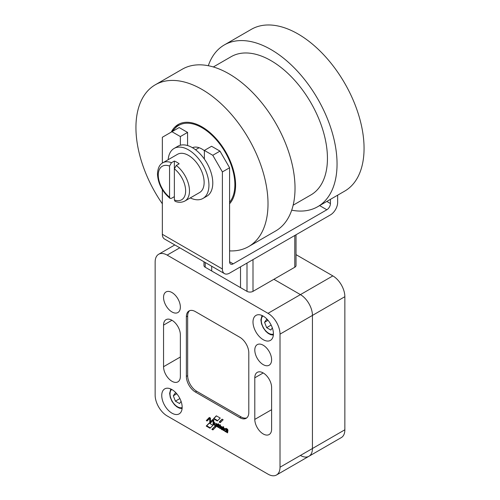 <?xml version="1.0" encoding="UTF-8"?>
<svg xmlns="http://www.w3.org/2000/svg" width="500" height="500" viewBox="0 0 500 500"><rect width="100%" height="100%" fill="white"/><g stroke="black" fill="none" stroke-linecap="round" stroke-linejoin="round"><path stroke-width="0.75" d="M192.444 147.7A20.375 11.762 60 0 1 201.975 149.044A20.375 11.762 60 0 1 204.375 150.662M171.287 132.094A47.544 27.45 60 0 1 178.2 124.5A47.544 27.45 60 0 1 214.838 137.238A47.544 27.45 60 0 1 235.594 185.087A47.544 27.45 60 0 1 229.587 203.762M229.587 250.888A93.394 53.919 -120 0 0 248.669 246.556L275.681 230.963A93.394 53.919 -120 0 0 295.025 188.206A93.394 53.919 -120 0 0 254.262 94.225A93.394 53.919 -120 0 0 182.294 69.2L155.275 84.8A93.394 53.919 -120 0 0 135.938 127.55A93.394 53.919 -120 0 0 162.35 203.806M248.669 246.556A93.394 53.919 -120 0 0 268.012 203.806A93.394 53.919 -120 0 0 227.244 109.819A93.394 53.919 -120 0 0 155.275 84.8M208.3 65.725A93.394 53.919 60 0 1 224.319 44.938L251.331 29.344A93.394 53.919 60 0 1 323.3 54.363A93.394 53.919 60 0 1 364.062 148.35A93.394 53.919 60 0 1 344.725 191.1L317.706 206.7A93.394 53.919 60 0 1 291.7 210.181M224.319 44.938A93.394 53.919 60 0 1 296.281 69.963A93.394 53.919 60 0 1 337.05 163.944A93.394 53.919 60 0 1 317.706 206.7M293.144 205.194L310.912 194.931A79.806 46.075 -120 0 0 327.444 158.4A79.806 46.075 -120 0 0 292.606 78.088A79.806 46.075 -120 0 0 231.106 56.706L213.337 66.963M224.462 430.812A1.781 1.025 60 0 1 224.35 428.581A1.781 1.025 60 0 1 226.019 429.431L226.044 428.319L226.656 428.694L226.656 432.312L226.069 431.694A1.781 1.025 60 0 1 224.462 430.812M224.625 428.5A1.781 1.025 -120 0 0 224.537 429.65M253 322A14.431 8.331 60 0 1 255.994 315.394A14.431 8.331 60 0 1 267.113 319.256A14.431 8.331 60 0 1 273.412 333.781A14.431 8.331 60 0 1 270.425 340.387A14.431 8.331 60 0 1 259.3 336.525A14.431 8.331 60 0 1 253 322M161.75 395.481A14.431 8.331 60 0 1 164.737 388.875A14.431 8.331 60 0 1 175.863 392.738A14.431 8.331 60 0 1 182.162 407.262A14.431 8.331 60 0 1 179.175 413.869A14.431 8.331 60 0 1 168.05 410.006A14.431 8.331 60 0 1 161.75 395.481M163.55 297.387A11.887 6.863 60 0 1 166.012 291.95A11.887 6.863 60 0 1 175.175 295.131A11.887 6.863 60 0 1 180.362 307.094A11.887 6.863 60 0 1 177.9 312.538A11.887 6.863 60 0 1 168.738 309.35A11.887 6.863 60 0 1 163.55 297.387M254.8 350.075A11.887 6.863 60 0 1 257.262 344.631A11.887 6.863 60 0 1 266.425 347.819A11.887 6.863 60 0 1 271.613 359.781A11.887 6.863 60 0 1 269.15 365.219A11.887 6.863 60 0 1 259.994 362.038A11.887 6.863 60 0 1 254.8 350.075M180.362 376.419A11.887 6.863 60 0 1 177.9 381.856A11.887 6.863 60 0 1 168.738 378.675A11.887 6.863 60 0 1 163.55 366.712L163.55 325.119A11.887 6.863 60 0 1 166.012 319.675A11.887 6.863 60 0 1 175.175 322.863A11.887 6.863 60 0 1 180.362 334.825L180.362 376.419M271.613 429.1A11.887 6.863 60 0 1 269.15 434.544A11.887 6.863 60 0 1 259.994 431.356A11.887 6.863 60 0 1 254.8 419.394L254.8 377.8A11.887 6.863 60 0 1 257.262 372.362A11.887 6.863 60 0 1 266.425 375.544A11.887 6.863 60 0 1 271.613 387.506L271.613 429.1M225.806 431.075A1.056 0.606 -120 0 0 226.025 430.594A1.056 0.606 -120 0 0 225.562 429.531A1.056 0.606 -120 0 0 224.75 429.25A1.056 0.606 -120 0 0 224.531 429.731A1.056 0.606 -120 0 0 224.994 430.794A1.056 0.606 -120 0 0 225.806 431.075L226.287 430.8A1.056 0.606 -120 0 0 226.506 430.319A1.056 0.606 -120 0 0 226.144 429.375M225.625 428.963A1.056 0.606 -120 0 0 225.231 428.975L224.75 429.25M176.788 393.781L173.319 395.781L175.4 392.825L176.525 393.475M179.894 398.55L175.4 401.144L173.319 395.781M181.088 401.375L179.556 403.544L175.4 401.144M268.038 320.3L264.569 322.3L266.65 319.344L267.775 319.994M271.144 325.069L266.65 327.663L264.569 322.3M272.337 327.894L270.812 330.062L266.65 327.663M222.162 427.631L222.05 427.5A1 0.575 -120 0 0 221.244 427.188A1 0.575 -120 0 0 221.056 427.863L222.562 427.4M222.119 426.912A1 0.575 -120 0 0 221.725 426.912L221.244 427.188M189.681 310.65A12.737 7.35 -120 0 0 187.662 316.05L187.662 375.669A12.737 7.35 -120 0 0 196.669 391.262L241.094 416.912A12.737 7.35 -120 0 0 246.775 417.863M213.256 429.581L212.356 429.062L214.963 426.456M222.231 419.225L219.662 421.763L220.588 422.3M227.456 429.137L227.587 432.325M223.612 426.9L223.738 430.081M220.138 428L219.794 425.288M220.081 424.837A1.131 0.65 -120 0 0 220.044 424.963L219.562 425.244A1.131 0.65 60 0 1 219.788 424.881A1.131 0.65 60 0 1 220.512 425.05L220.138 428.525L219.525 428.175L219.562 425.244M220.006 425.163L219.525 425.444L220.044 424.963M217.338 426.375L217.206 424.1M212.919 419.513L210.438 421.806L212.787 419.438L213.769 420.006L213.762 424.875L213.088 424.481L213.094 420.375L210.506 422.994L209.769 422.562L209.769 418.413L207.075 421.012L206.306 420.569L209.363 417.45L210.444 418.069L210.438 421.806M209.494 417.525L206.781 420.288L207.438 420.662M209.769 418.413L210.244 418.131L210.244 422.287L210.856 422.638M213.094 420.375L213.575 420.1L213.762 424.319M216.038 424.969A0.725 0.419 -120 0 0 216.1 424.938A1.2 0.694 -120 0 0 216.238 424.462L216.238 423.537M214.744 424.45A1.35 0.775 -120 0 1 214.587 423.787L214.587 422.581M215.287 425.225A1.35 0.775 -120 0 0 215.356 425.281A1.188 0.688 -120 0 0 216.15 425.575M216.363 425.806L215.787 425.781A1.188 0.688 60 0 1 215.731 425.819A1.188 0.688 60 0 1 214.875 425.562A1.35 0.775 60 0 1 214.106 424.062L214.112 422.319L214.719 422.681L214.719 424.225A1.025 0.594 -120 0 0 214.869 424.819A0.725 0.419 -120 0 0 215.619 425.213A1.2 0.694 -120 0 0 215.756 424.738L215.763 423.269L216.344 423.6L216.363 426.337L215.787 425.781L216.269 425.506M218.7 427.163L218.575 423.975M221.081 426.45A1.737 1.006 -120 0 0 221.038 427.675M221.194 428.062A1.737 1.006 -120 0 0 221.269 428.206A2.037 1.175 -120 0 0 221.519 428.612M221.981 429.119A2.037 1.175 -120 0 0 222.262 429.325A1.669 0.963 -120 0 0 222.887 429.538M222.887 427.994L221.9 428.394M225.438 431.094A1.781 1.025 -120 0 0 226.55 431.419L226.069 431.694M226.656 431.781L226.55 431.419M226.513 428.587L226.031 429.438L226.513 429.162M216.475 415.9L213.944 418.462L217.662 420.613M210.35 427.887L206.713 425.794L209.288 423.175M167.156 415.931A16.981 9.806 60 0 1 155.144 395.131L155.144 262.038A16.981 9.806 60 0 1 158.663 254.262A16.981 9.806 60 0 1 167.156 255.106L268.012 313.331A16.981 9.806 60 0 1 280.019 334.131L280.019 467.225A16.981 9.806 60 0 1 276.5 475A16.981 9.806 60 0 1 268.012 474.156L167.156 415.931M300.431 455.444A16.981 9.806 60 0 0 308.919 456.281L341.337 437.569A16.981 9.806 -120 0 0 344.856 429.794L312.438 448.512L312.438 315.413A16.981 9.806 -120 0 0 300.431 294.619L273.894 279.294L300.431 294.619A16.981 9.806 60 0 1 312.438 315.413L312.438 448.512A16.981 9.806 60 0 1 308.919 456.281A16.981 9.806 -120 0 0 312.438 448.512L280.019 467.225M248.8 412.463A12.737 7.35 60 0 1 246.163 418.294A12.737 7.35 60 0 1 239.794 417.663L195.369 392.013A12.737 7.35 60 0 1 186.363 376.419L186.363 316.8A12.737 7.35 60 0 1 189 310.969A12.737 7.35 60 0 1 195.369 311.6L239.794 337.25A12.737 7.35 60 0 1 248.8 352.844L248.8 412.463M215.863 426.975L212.906 429.931L211.875 429.338L214.838 426.388L215.863 426.975M212.356 429.062L211.875 429.338M220.231 422.65L219.181 422.044L222.106 419.156L223.15 419.756L220.231 422.65M219.662 421.763L219.181 422.044M226.981 428.881L227.575 429.2L227.963 430.369L227.581 432.869L226.981 432.5L227 428.869M227.594 430.75L227.963 430.538M223.137 426.65L223.738 426.994L223.731 430.625L223.137 430.269L223.156 426.637M217.738 424.975A0.644 0.375 -120 0 0 217.338 425.269L217.338 426.906L216.725 426.55L216.725 423.85L217.381 424.325A0.769 0.444 60 0 1 217.406 424.306A0.769 0.444 60 0 1 217.862 424.387L217.881 424.894M206.781 420.288L206.306 420.569M210.244 422.287L209.769 422.562M213.569 424.206L213.088 424.481M216.238 424.462L215.756 424.738M216.1 424.938L215.619 425.213M214.587 423.787L214.106 424.062M215.356 425.281L214.875 425.562M218.725 425.588L218.7 427.694L218.094 427.344L218.106 423.713L218.706 424.075L219.062 425.213L219.056 425.775L218.725 425.588L219.062 425.381M221.269 428.206L220.787 428.488A1.737 1.006 60 0 1 220.812 426.525A1.737 1.006 60 0 1 220.925 426.475A2.006 1.156 60 0 1 222.481 427.306A1.525 0.881 60 0 1 222.906 428.044L221.575 428.862A0.613 0.356 -120 0 0 221.7 428.969A1.606 0.925 -120 0 0 222.594 429.106A1.606 0.925 -120 0 0 222.719 429.006L222.887 429.55A1.669 0.963 60 0 1 222.694 429.738A1.669 0.963 60 0 1 221.781 429.606A2.037 1.175 60 0 1 220.787 428.488M222.262 429.325L221.781 429.606M220.225 418.062L217.312 420.962L213.463 418.744L216.344 415.825L220.225 418.062M213.944 418.462L213.463 418.744M212.956 425.294L209.994 428.237L206.231 426.069L209.156 423.094L212.956 425.294M206.713 425.794L206.231 426.069M247 263.075L247 291.356L240.512 287.613L240.512 266.819L240.512 287.619L211.694 270.981L211.694 266.244M174.356 196.656L171.475 198.325L170.025 198.388L169.556 197.181L169.556 166.062L171.475 162.706L174.356 161.038A22.075 12.744 60 0 1 179.163 163.812L176.281 165.475L174.356 168.837L174.356 199.956L175.05 201.287C178.412 202.706 181.7 202.619 184.913 201.019A22.075 12.744 -120 0 0 189.488 190.912A22.075 12.744 -120 0 0 176.281 165.475M171.475 162.706A22.075 12.744 -120 0 0 162.838 162.781L177.488 154.325A22.075 12.744 60 0 1 194.5 160.238A22.075 12.744 60 0 1 204.131 182.456A22.075 12.744 60 0 1 199.562 192.562L184.913 201.019M174.094 148.444L177.938 146.225A28.869 16.669 60 0 1 180.362 145.231A28.869 16.669 60 0 1 204.375 159.094A28.869 16.669 60 0 1 212.781 183.006A28.869 16.669 60 0 1 206.8 196.225L202.956 198.444A28.869 16.669 -120 0 0 208.938 185.225A28.869 16.669 -120 0 0 196.337 156.175A28.869 16.669 -120 0 0 174.094 148.444A28.869 16.669 -120 0 0 168.188 159.694M203.969 261.781L203.969 265.5A4.244 2.45 0 0 0 205.212 267.238L211.694 270.975M247 291.356A4.244 2.45 0 0 0 253 291.356L294.788 267.238A4.244 2.45 0 0 0 296.031 265.5L296.031 234.769M224.494 273.631L164.462 238.969A10.188 5.881 -60 0 1 162.35 234.306L222.387 268.969A10.188 5.881 120 0 0 224.494 273.631A10.188 5.881 120 0 0 229.587 273.125L330.444 214.9A10.188 5.881 120 0 0 337.65 202.419L337.65 195.188M330.444 199.344L330.444 203.531A5.094 2.944 -60 0 1 326.844 209.769L233.188 263.837A5.094 2.944 -60 0 1 230.644 264.088A5.094 2.944 -60 0 1 229.587 261.756L229.587 167.756L219.981 151.119L211.581 146.269L204.375 150.425L204.375 159.094M187.562 145.544L187.562 132.406L179.163 127.55L162.35 137.256L162.35 163.088M222.387 268.969L222.387 171.919L212.781 155.281L204.375 150.425M212.781 155.281L219.981 151.119M222.387 171.919L229.587 167.756M162.35 189.694L162.35 234.306M180.362 145.231L180.362 136.562L171.956 131.713M180.362 136.562L187.562 132.406M190.263 197.931A28.869 16.669 -120 0 0 202.956 198.444M174.356 199.956A19.356 11.175 -120 0 0 185.644 190.912A19.356 11.175 -120 0 0 174.356 168.837L174.356 161.038M344.856 429.794L344.856 296.694A16.981 9.806 -120 0 0 332.844 275.9L296.031 254.644M172.85 131.194A46.525 26.862 60 0 1 201.975 127.688A46.525 26.862 60 0 1 230.875 164.213A46.525 26.862 60 0 1 229.587 202.269M180.362 357.006L163.55 366.712M171.956 320.269L163.55 325.119M271.613 409.688L254.8 419.394M263.206 372.95L254.8 377.8M262.944 315.956A10.525 6.081 -120 0 0 261.288 320.406A10.525 6.081 -120 0 0 265.525 330.606A10.525 6.081 -120 0 0 273.412 334.087M171.688 389.438A10.525 6.081 -120 0 0 170.037 393.888A10.525 6.081 -120 0 0 174.269 404.087A10.525 6.081 -120 0 0 182.156 407.569M222.456 427.269L222.05 427.5M222.581 427.438L222.169 427.675L222.581 427.438M344.856 296.694L280.019 334.131M241.094 416.912L239.794 417.663M187.662 316.05L186.363 316.8M187.662 375.669L186.363 376.419M196.669 391.262L195.369 392.013M227.456 432.225L226.981 432.5M227.481 432.262L227 432.537M227.963 430.55L227.613 430.75M223.612 429.988L223.137 430.269M223.637 430.025L223.156 430.306M219.794 425.631L219.319 425.913M219.819 425.669L219.338 425.95M219.988 425.769L219.506 426.044M220.006 425.806L219.525 426.081M220.006 427.9L219.525 428.175M220.031 427.938L219.55 428.212M220.494 426.231L220.156 426.425L220.494 426.219M217.2 426.269L216.725 426.55M217.225 426.306L216.744 426.587M216.287 425.519L215.806 425.8M216.287 425.744L215.806 426.019M216.306 425.775L215.831 426.056M218.575 427.069L218.094 427.344M218.6 427.106L218.119 427.381M221.906 428.387L221.425 428.669L221.906 428.387M226.562 431.431L226.081 431.706M226.562 431.706L226.081 431.981M226.588 431.744L226.106 432.019M179.781 247.812L167.156 255.106M332.844 275.9L268.012 313.331M169.556 166.062A19.356 11.175 -120 0 0 158.269 175.106A19.356 11.175 -120 0 0 169.556 197.181M294.788 267.238L294.788 235.487M253 291.356L253 259.606M205.212 262.5L205.212 267.238M326.819 201.438L330.444 203.531M319.619 205.594L326.844 209.769M229.587 261.756L233.188 263.837M171.844 131.775L178.588 124.288M262.025 315.506L260.887 319.85L261.512 323.862L263.256 327.875L265.831 331.35L268.188 333.394L270.569 334.656L273.344 335.106M170.775 388.988L169.638 393.331L170.263 397.344L172.006 401.356L174.575 404.831L176.938 406.881L179.319 408.137L182.094 408.587M308.919 456.281L276.5 475M220.531 425.412L220.212 425.594M217.881 424.744L217.475 424.975M216.069 424.956L215.594 425.231M174.806 244.944L158.663 254.262M162.838 162.781C159.594 164.412 157.806 168.15 157.475 174C158.038 183.656 162.225 191.781 170.025 198.388M199.112 147.725L195.55 149.781"/></g></svg>
